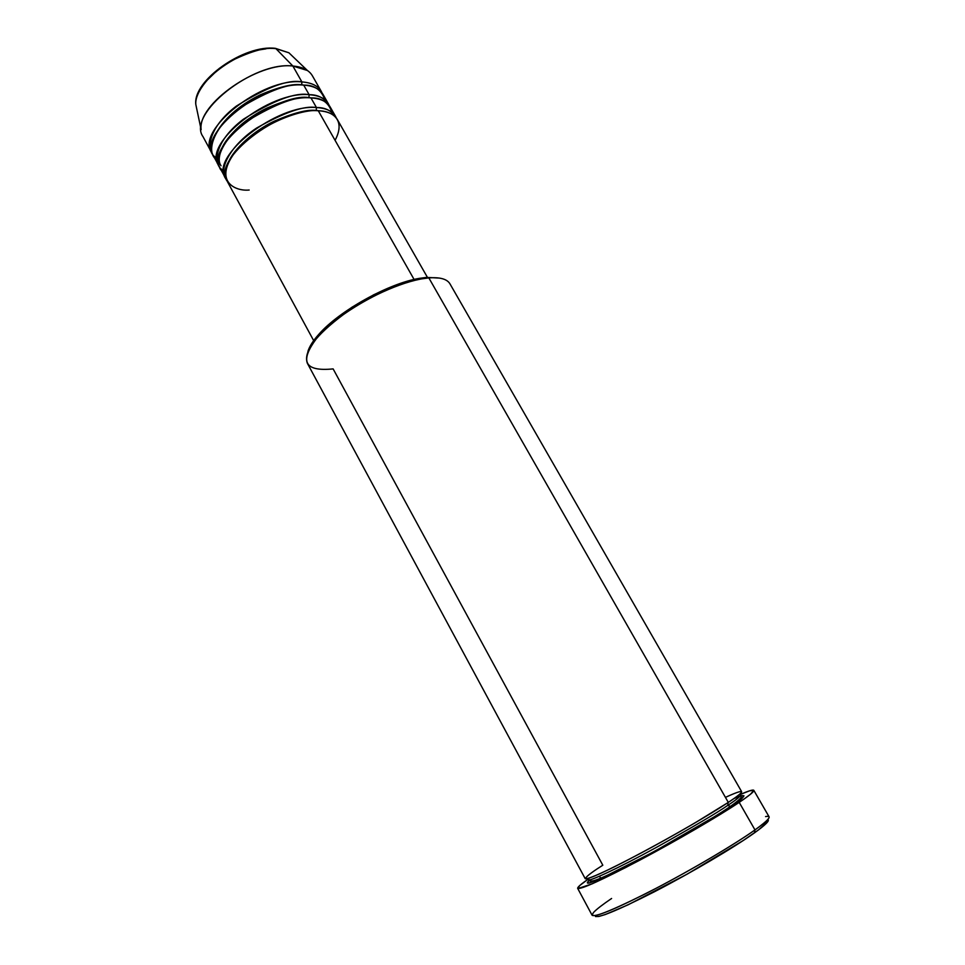 <?xml version="1.0" encoding="UTF-8"?>
<svg xmlns="http://www.w3.org/2000/svg" width="965" height="965" viewBox="0 0 965 965"><rect width="100%" height="100%" fill="white"/><g stroke="black" fill="none" stroke-linecap="round" stroke-linejoin="round"><path stroke-width="1.45" d="M274.928 48.322L288.897 52.785L275.52 48.371L288.897 52.785L292.54 56.272M316.231 110.456L316.231 110.456C307.63 109.238 293.529 112.857 273.915 121.325C254.483 130.528 233.446 148.743 228.174 162.94C233.446 148.743 254.483 130.528 273.915 121.325C293.529 112.857 307.63 109.238 316.231 110.456L316.448 107.549L316.231 110.456L321.454 111.023L316.231 110.456M427.411 277.329L337.352 119.551C334.228 114.22 327.871 111.301 318.281 110.77C306.158 108.55 263.107 120.504 236.184 150.805C212.638 180.793 234.664 191.528 249.175 190.021M335.555 116.403L330.175 106.97C326.99 101.542 320.585 98.527 310.971 97.911L316.448 107.549C277.064 103.774 209.598 156.692 225.315 177.765L226.292 179.297C217.788 170.721 229.634 145.667 256.738 127.971C284.603 112.205 304.518 105.402 316.448 107.549C326.049 108.092 332.418 111.047 335.555 116.403L336.351 118.044C331.996 110.842 325.362 107.344 316.448 107.549L310.971 97.911C298.028 95.426 276.786 103.11 247.257 120.963C219.164 141.107 212.602 165.944 223.711 172.494M221.033 165.751C214.121 156.282 227.523 131.976 253.035 115.957C279.114 101.651 297.751 95.547 308.933 97.61L308.933 97.61C300.368 96.319 286.388 99.805 266.991 108.068C247.764 117.079 226.835 135.1 221.347 149.478M223.627 170.503C211.419 165.063 214.918 140.721 243.349 119.274C273.698 100.264 295.628 92.073 309.15 94.703L308.933 97.61L309.15 94.703C318.776 95.342 325.193 98.382 328.389 103.834L329.186 105.462C324.735 98.165 318.064 94.582 309.15 94.703L303.698 85.113C290.742 82.495 269.573 90.059 240.189 107.815C212.228 127.887 205.666 153.025 216.775 159.816M301.683 84.836L301.683 84.836C293.143 83.46 279.283 86.814 260.092 94.896C238.259 105.752 223.072 119.467 214.556 136.053C223.072 119.467 238.259 105.752 260.092 94.896C279.283 86.814 293.143 83.46 301.683 84.836L301.888 81.916L301.683 84.836L305.784 85.282L301.683 84.836M216.655 157.862C204.471 152.132 208.066 127.464 236.341 106.102C266.521 87.212 288.366 79.154 301.888 81.916C311.538 82.652 317.992 85.789 321.248 91.337L322.045 92.954M426.578 277.389L428.846 277.908L728.31 802.398C737.646 796.185 742.085 792.615 741.627 791.662L449.98 283.879C447.121 279.042 440.076 277.052 428.846 277.908C406.977 279.705 371.043 294.928 343.842 314.24C315.41 335.531 303.251 351.875 307.353 363.262L585.236 878.717C587.987 879.73 606.515 871.226 640.796 853.169C673.039 836.004 710.059 814.508 728.31 802.398L428.846 277.908L426.578 277.389L439.533 278.089L426.578 277.389L419.437 278.354C388.762 283.276 339.101 310.923 318.752 334.397C313.07 340.754 309.476 346.399 307.944 351.332L312.286 342.635L323.227 329.716L339.391 315.965L352.346 306.991L373.672 294.808L388.219 288.077L408.943 280.779L426.578 277.389M765.571 816.583C772.7 815.232 769.165 819.671 754.98 829.912L754.473 832.867C765.631 824.822 770.07 820.383 767.754 819.55M727.827 805.329L730.71 806.595C718.768 815.063 690.445 831.565 645.742 856.124C600.194 879.718 581.28 887.872 589.024 880.562L587.42 882.601L588.807 883.011L600.64 878.657L653.426 851.999L720.505 813.181L730.71 806.595L727.827 805.329C717.695 812.446 693.835 826.498 656.272 847.463C618.034 868.428 587.251 882.577 588.3 879.658C587.251 882.577 618.034 868.428 656.272 847.463C693.835 826.498 717.695 812.446 727.827 805.329L728.02 802.591L727.827 805.329C735.909 800.069 740.239 796.547 740.818 794.774C740.239 796.547 735.909 800.069 727.827 805.329M589.157 878.15L588.3 879.658L589.157 878.15M428.846 277.908L421.524 278.897C390.065 283.963 339.005 312.395 318.112 336.459C298.909 361.019 303.915 371.839 333.13 368.895L602.811 865.219C586.804 875.219 569.688 888.681 614.464 866.763C640.06 853.977 673.413 835.557 695.367 822.663L728.31 802.398C740.963 794.159 751.47 785.45 725.439 797.367M335.072 140.335C346.676 118.538 330.597 110.734 318.281 110.77L414.094 279.464L318.281 110.77C278.921 107.103 211.383 159.985 227.04 180.95L313.673 340.621M600.821 878.584L599.542 876.232L600.821 878.584M577.673 888.367L592.124 915.29C595.67 917.401 617.021 908.391 656.176 888.258C693.015 869.019 734.896 844.23 754.98 829.912C765.149 822.638 769.841 818.272 769.081 816.8L753.81 790.323C754.365 791.421 749.491 795.437 739.202 802.373L754.98 829.912L739.202 802.373C718.865 816.016 677.032 840.394 640.507 859.791C601.726 880.14 580.773 889.67 577.673 888.367C577.323 887.305 580.942 884.145 588.529 878.886M588.095 879.187L579.579 885.677L577.926 888.56L592.221 883.807L625.67 867.559L670.205 843.603L713.533 818.525L743.762 799.249L750.396 794.316L753.846 790.419L749.672 790.793L740.529 794.34C748.695 790.83 753.122 789.479 753.81 790.323M321.248 91.337L312.383 75.789C309.053 70.119 302.552 66.874 292.865 66.03L275.942 48.66L292.865 66.03L307.413 70.493L288.897 52.785M275.532 48.371C244.471 44.173 192.469 80.626 195.835 104.582L196.872 109.528L195.835 104.582C194.411 92.519 210.961 71.88 231.335 60.795C251.974 50.807 266.847 46.766 275.942 48.66C245.098 44.487 192.445 81.603 195.835 104.582L201.13 129.66C197.33 104.208 257.969 61.7 292.865 66.03L301.888 81.916L292.865 66.03C253.083 61.012 186.619 114.244 203.012 136.668L211.54 152.398C195.412 130.48 262.251 77.369 301.888 81.916M324.807 99.697C321.321 89.733 314.288 84.872 303.698 85.113L309.15 94.703C269.633 90.541 202.493 143.556 218.416 165.051L213.253 155.546C197.174 133.749 264.096 80.662 303.698 85.113C313.348 85.813 319.789 88.925 323.034 94.449L328.389 103.834M219.381 166.583L218.416 165.051M212.505 153.917L211.54 152.398M266.038 48.829L256.931 50.276L237.583 57.14L219.417 68.298L205.448 81.856M768.14 821.046L758.876 829.635L743.364 840.443L687.164 874.133L628.167 904.772L605.525 914.458L598.843 916.473L595.526 916.545M742.35 795.582L743.991 795.836L742.604 797.79L730.71 806.595C742.459 798.984 745.957 795.401 741.204 795.86M331.924 112.266C328.582 102.362 321.598 97.586 310.971 97.911C271.491 93.846 204.266 146.825 220.129 168.224L225.315 177.765M739.081 794.702L740.818 794.774L739.081 794.702M734.051 798.489L740.058 796.197M595.164 915.604C595.96 919.368 615.803 911.37 654.68 891.624C691.338 872.674 734.22 847.367 754.473 832.867L754.98 829.912C732.881 845.69 684.149 874.169 645.44 893.795C604.778 913.964 587.564 920.091 593.789 912.19C596.78 909.078 602.715 904.507 611.593 898.475M313.601 98.116L308.933 97.61L313.601 98.116M740.046 793.869L740.818 794.774C739.986 796.197 746.464 795.136 729.89 806.752C710.867 819.755 669.746 843.494 636.526 860.828C616.888 870.973 603.378 877.366 595.996 880.008C591.822 881.479 589.265 881.371 588.3 879.658L587.938 878.536M318.112 336.459L318.752 334.397M421.524 278.897L419.437 278.354"/></g></svg>

